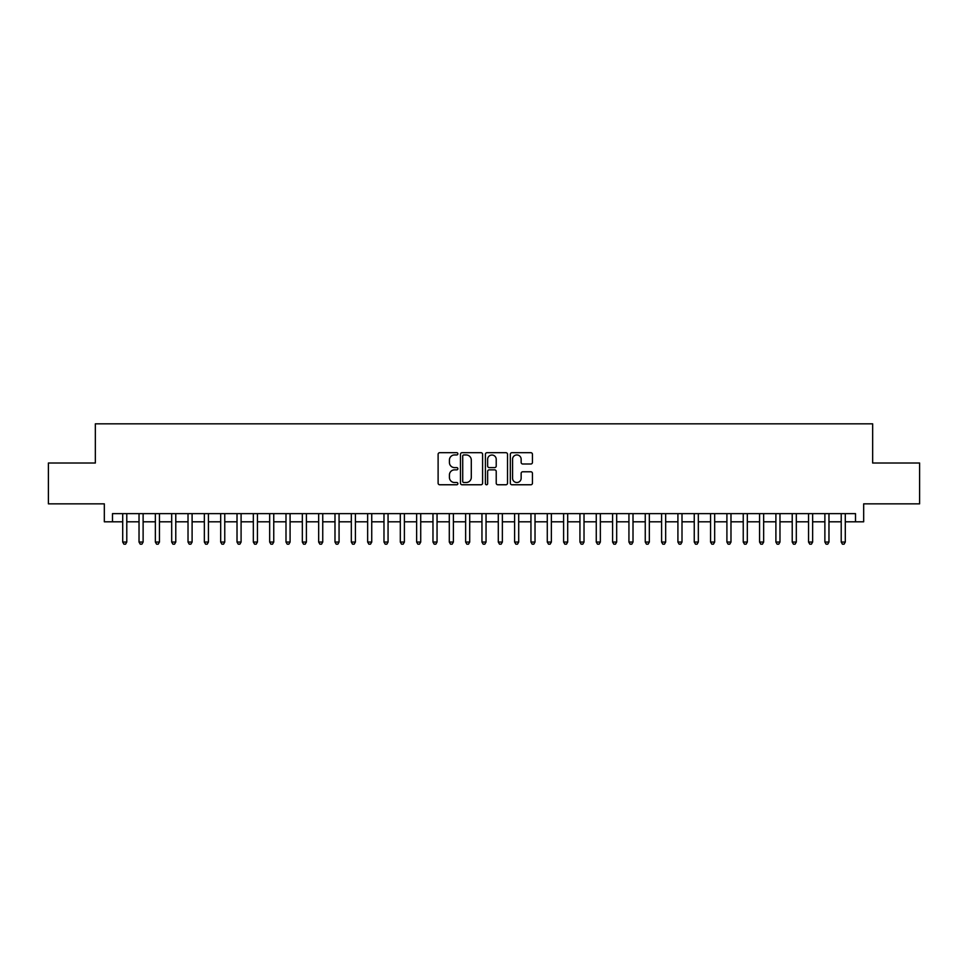<?xml version="1.0" encoding="UTF-8"?>
<svg xmlns="http://www.w3.org/2000/svg" width="968" height="968" viewBox="0 0 968 968"><rect width="100%" height="100%" fill="white"/><g stroke="black" fill="none" stroke-linecap="round" stroke-linejoin="round"><path stroke-width="1.45" d="M457.876 453.823A1.125 1.125 0 0 0 456.751 452.697L439.726 452.697A1.597 1.597 0 0 0 438.117 454.307L438.117 483.153A1.597 1.597 0 0 0 439.726 484.762L456.751 484.762A1.125 1.125 0 0 0 457.876 483.637A1.125 1.125 0 0 0 456.751 482.512L454.549 482.512A5.13 5.13 0 0 1 449.418 477.381L449.418 474.986A5.13 5.13 0 0 1 454.549 469.855L456.751 469.855A1.125 1.125 0 0 0 457.876 468.73A1.125 1.125 0 0 0 456.751 467.604L454.549 467.604A5.13 5.13 0 0 1 449.418 462.486L449.418 460.078A5.13 5.13 0 0 1 454.549 454.948L456.751 454.948A1.125 1.125 0 0 0 457.876 453.823M530.839 463.999A1.597 1.597 0 0 0 532.448 462.401L532.448 454.307A1.597 1.597 0 0 0 530.839 452.697L511.927 452.697A1.597 1.597 0 0 0 510.33 454.307L510.33 483.153A1.597 1.597 0 0 0 511.927 484.762L530.839 484.762A1.597 1.597 0 0 0 532.448 483.153L532.448 473.376A1.597 1.597 0 0 0 530.839 471.779L522.744 471.779A1.597 1.597 0 0 0 521.147 473.376L521.147 478.228A4.283 4.283 0 0 1 516.864 482.512A4.283 4.283 0 0 1 512.568 478.228L512.568 459.231A4.283 4.283 0 0 1 516.864 454.948A4.283 4.283 0 0 1 521.147 459.231L521.147 462.401A1.597 1.597 0 0 0 522.744 463.999L530.839 463.999M112.494 521.8L112.494 513.633L855.506 513.633L855.506 521.8L863.674 521.8L863.674 503.844L919.6 503.844L919.6 463.019L872.652 463.019L872.652 423.827L95.348 423.827L95.348 463.019L48.4 463.019L48.4 503.844L104.326 503.844L104.326 521.8L122.706 521.8M482.596 454.307A1.597 1.597 0 0 0 480.999 452.697L462.075 452.697A1.597 1.597 0 0 0 460.478 454.307L460.478 483.153A1.597 1.597 0 0 0 462.075 484.762L480.999 484.762A1.597 1.597 0 0 0 482.596 483.153L482.596 454.307M487.001 452.697L505.925 452.697A1.597 1.597 0 0 1 507.522 454.307L507.522 483.153A1.597 1.597 0 0 1 505.925 484.762L497.83 484.762A1.597 1.597 0 0 1 496.221 483.153L496.221 471.452A1.597 1.597 0 0 0 494.624 469.855L489.251 469.855A1.597 1.597 0 0 0 487.642 471.452L487.642 483.637A1.125 1.125 0 0 1 486.529 484.762A1.125 1.125 0 0 1 485.404 483.637L485.404 454.307A1.597 1.597 0 0 1 487.001 452.697M126.784 521.8L139.029 521.8M143.119 521.8L155.364 521.8M159.442 521.8L171.687 521.8M175.777 521.8L188.022 521.8M192.1 521.8L204.345 521.8M208.435 521.8L220.68 521.8M224.757 521.8L237.015 521.8M241.093 521.8L253.338 521.8M257.428 521.8L269.673 521.8M273.75 521.8L285.996 521.8M290.085 521.8L302.331 521.8M306.408 521.8L318.666 521.8M322.743 521.8L334.989 521.8M339.066 521.8L351.324 521.8M355.401 521.8L367.646 521.8M371.736 521.8L383.981 521.8M388.059 521.8L400.304 521.8M404.394 521.8L416.639 521.8M420.717 521.8L432.974 521.8M437.052 521.8L449.297 521.8M453.387 521.8L465.632 521.8M469.71 521.8L481.955 521.8M486.045 521.8L498.29 521.8M502.368 521.8L514.613 521.8M518.703 521.8L530.948 521.8M535.026 521.8L547.283 521.8M551.361 521.8L563.606 521.8M567.696 521.8L579.941 521.8M584.019 521.8L596.264 521.8M600.354 521.8L612.599 521.8M616.676 521.8L628.934 521.8M633.011 521.8L645.257 521.8M649.334 521.8L661.592 521.8M665.669 521.8L677.915 521.8M682.004 521.8L694.25 521.8M698.327 521.8L710.572 521.8M714.662 521.8L726.908 521.8M730.985 521.8L743.242 521.8M747.32 521.8L759.565 521.8M763.655 521.8L775.9 521.8M779.978 521.8L792.223 521.8M796.313 521.8L808.558 521.8M812.636 521.8L824.881 521.8M828.971 521.8L841.216 521.8M845.294 521.8L855.506 521.8M463.841 454.948A1.125 1.125 0 0 0 462.716 456.073L462.716 481.399A1.125 1.125 0 0 0 463.841 482.512L466.165 482.512A5.13 5.13 0 0 0 471.295 477.381L471.295 460.078A5.13 5.13 0 0 0 466.165 454.948L463.841 454.948M496.221 459.316A4.283 4.283 0 0 0 491.938 455.033A4.283 4.283 0 0 0 487.642 459.316L487.642 466.007A1.597 1.597 0 0 0 489.251 467.604L494.624 467.604A1.597 1.597 0 0 0 496.221 466.007L496.221 459.316M126.784 513.633L126.784 542.056L122.706 542.056L122.706 513.633M126.784 542.056L125.562 544.173L123.928 544.173L122.706 542.056M143.119 513.633L143.119 542.056L139.029 542.056L139.029 513.633M143.119 542.056L141.885 544.173L140.251 544.173L139.029 542.056M159.442 513.633L159.442 542.056L155.364 542.056L155.364 513.633M159.442 542.056L158.22 544.173L156.586 544.173L155.364 542.056M175.777 513.633L175.777 542.056L171.687 542.056L171.687 513.633M175.777 542.056L174.542 544.173L172.921 544.173L171.687 542.056M192.1 513.633L192.1 542.056L188.022 542.056L188.022 513.633M192.1 542.056L190.877 544.173L189.244 544.173L188.022 542.056M208.435 513.633L208.435 542.056L204.345 542.056L204.345 513.633M208.435 542.056L207.213 544.173L205.579 544.173L204.345 542.056M224.757 513.633L224.757 542.056L220.68 542.056L220.68 513.633M224.757 542.056L223.535 544.173L221.902 544.173L220.68 542.056M241.093 513.633L241.093 542.056L237.015 542.056L237.015 513.633M241.093 542.056L239.87 544.173L238.237 544.173L237.015 542.056M257.428 513.633L257.428 542.056L253.338 542.056L253.338 513.633M257.428 542.056L256.193 544.173L254.56 544.173L253.338 542.056M273.75 513.633L273.75 542.056L269.673 542.056L269.673 513.633M273.75 542.056L272.528 544.173L270.895 544.173L269.673 542.056M290.085 513.633L290.085 542.056L285.996 542.056L285.996 513.633M290.085 542.056L288.863 544.173L287.23 544.173L285.996 542.056M306.408 513.633L306.408 542.056L302.331 542.056L302.331 513.633M306.408 542.056L305.186 544.173L303.553 544.173L302.331 542.056M322.743 513.633L322.743 542.056L318.666 542.056L318.666 513.633M322.743 542.056L321.521 544.173L319.888 544.173L318.666 542.056M339.066 513.633L339.066 542.056L334.989 542.056L334.989 513.633M339.066 542.056L337.844 544.173L336.211 544.173L334.989 542.056M355.401 513.633L355.401 542.056L351.324 542.056L351.324 513.633M355.401 542.056L354.179 544.173L352.546 544.173L351.324 542.056M371.736 513.633L371.736 542.056L367.646 542.056L367.646 513.633M371.736 542.056L370.502 544.173L368.869 544.173L367.646 542.056M388.059 513.633L388.059 542.056L383.981 542.056L383.981 513.633M388.059 542.056L386.837 544.173L385.204 544.173L383.981 542.056M404.394 513.633L404.394 542.056L400.304 542.056L400.304 513.633M404.394 542.056L403.172 544.173L401.538 544.173L400.304 542.056M420.717 513.633L420.717 542.056L416.639 542.056L416.639 513.633M420.717 542.056L419.495 544.173L417.861 544.173L416.639 542.056M437.052 513.633L437.052 542.056L432.974 542.056L432.974 513.633M437.052 542.056L435.83 544.173L434.196 544.173L432.974 542.056M453.387 513.633L453.387 542.056L449.297 542.056L449.297 513.633M453.387 542.056L452.153 544.173L450.519 544.173L449.297 542.056M469.71 513.633L469.71 542.056L465.632 542.056L465.632 513.633M469.71 542.056L468.488 544.173L466.854 544.173L465.632 542.056M486.045 513.633L486.045 542.056L481.955 542.056L481.955 513.633M486.045 542.056L484.811 544.173L483.189 544.173L481.955 542.056M502.368 513.633L502.368 542.056L498.29 542.056L498.29 513.633M502.368 542.056L501.146 544.173L499.512 544.173L498.29 542.056M518.703 513.633L518.703 542.056L514.613 542.056L514.613 513.633M518.703 542.056L517.481 544.173L515.847 544.173L514.613 542.056M535.026 513.633L535.026 542.056L530.948 542.056L530.948 513.633M535.026 542.056L533.804 544.173L532.17 544.173L530.948 542.056M551.361 513.633L551.361 542.056L547.283 542.056L547.283 513.633M551.361 542.056L550.139 544.173L548.505 544.173L547.283 542.056M567.696 513.633L567.696 542.056L563.606 542.056L563.606 513.633M567.696 542.056L566.462 544.173L564.828 544.173L563.606 542.056M584.019 513.633L584.019 542.056L579.941 542.056L579.941 513.633M584.019 542.056L582.796 544.173L581.163 544.173L579.941 542.056M600.354 513.633L600.354 542.056L596.264 542.056L596.264 513.633M600.354 542.056L599.131 544.173L597.498 544.173L596.264 542.056M616.676 513.633L616.676 542.056L612.599 542.056L612.599 513.633M616.676 542.056L615.454 544.173L613.821 544.173L612.599 542.056M633.011 513.633L633.011 542.056L628.934 542.056L628.934 513.633M633.011 542.056L631.789 544.173L630.156 544.173L628.934 542.056M649.334 513.633L649.334 542.056L645.257 542.056L645.257 513.633M649.334 542.056L648.112 544.173L646.479 544.173L645.257 542.056M665.669 513.633L665.669 542.056L661.592 542.056L661.592 513.633M665.669 542.056L664.447 544.173L662.814 544.173L661.592 542.056M682.004 513.633L682.004 542.056L677.915 542.056L677.915 513.633M682.004 542.056L680.77 544.173L679.137 544.173L677.915 542.056M698.327 513.633L698.327 542.056L694.25 542.056L694.25 513.633M698.327 542.056L697.105 544.173L695.472 544.173L694.25 542.056M714.662 513.633L714.662 542.056L710.572 542.056L710.572 513.633M714.662 542.056L713.44 544.173L711.807 544.173L710.572 542.056M730.985 513.633L730.985 542.056L726.908 542.056L726.908 513.633M730.985 542.056L729.763 544.173L728.13 544.173L726.908 542.056M747.32 513.633L747.32 542.056L743.242 542.056L743.242 513.633M747.32 542.056L746.098 544.173L744.465 544.173L743.242 542.056M763.655 513.633L763.655 542.056L759.565 542.056L759.565 513.633M763.655 542.056L762.421 544.173L760.788 544.173L759.565 542.056M779.978 513.633L779.978 542.056L775.9 542.056L775.9 513.633M779.978 542.056L778.756 544.173L777.122 544.173L775.9 542.056M796.313 513.633L796.313 542.056L792.223 542.056L792.223 513.633M796.313 542.056L795.079 544.173L793.457 544.173L792.223 542.056M812.636 513.633L812.636 542.056L808.558 542.056L808.558 513.633M812.636 542.056L811.414 544.173L809.78 544.173L808.558 542.056M828.971 513.633L828.971 542.056L824.881 542.056L824.881 513.633M828.971 542.056L827.749 544.173L826.115 544.173L824.881 542.056M845.294 513.633L845.294 542.056L841.216 542.056L841.216 513.633M845.294 542.056L844.072 544.173L842.438 544.173L841.216 542.056"/></g></svg>
